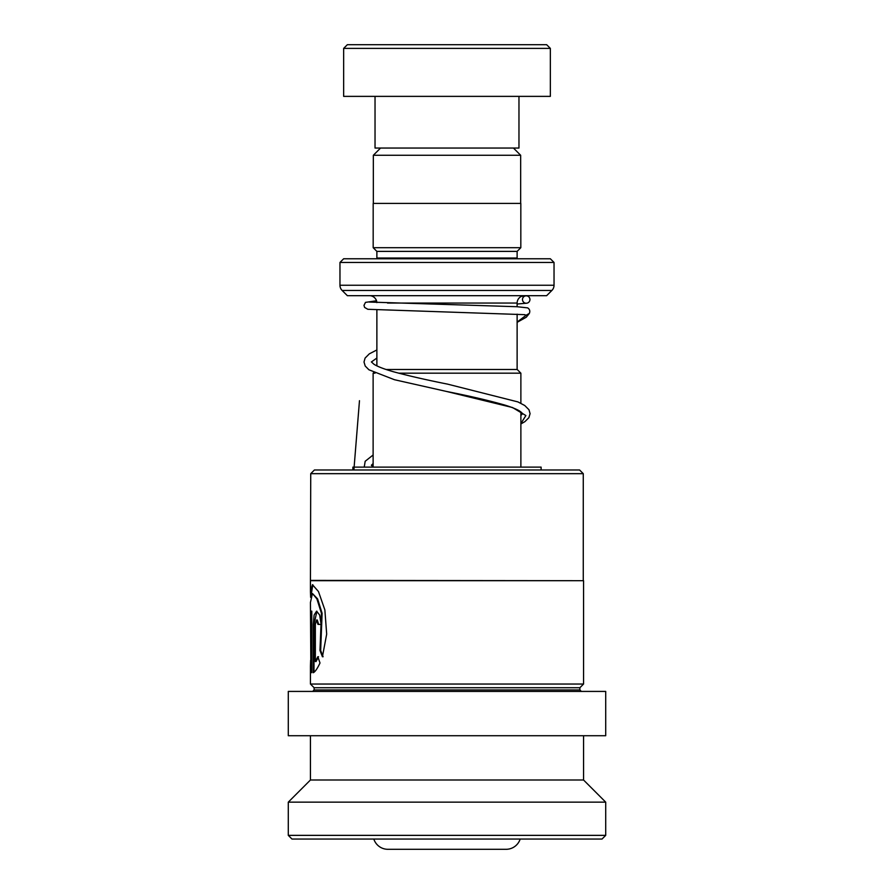 <?xml version="1.0" encoding="UTF-8"?>
<svg xmlns="http://www.w3.org/2000/svg" width="894" height="894" viewBox="0 0 894 894"><rect width="100%" height="100%" fill="white"/><g stroke="black" fill="none" stroke-linecap="round" stroke-linejoin="round"><path stroke-width="1.34" d="M380.565 148.046L373.334 155.277L520.666 155.277L513.435 148.046M520.666 203.407L520.666 155.277M373.334 203.407L373.334 155.277M517.123 369.49L517.123 314.14M517.123 306.731L517.123 303.055A7.387 7.387 0 0 1 524.51 295.679M376.877 365.869L376.877 310.006M386.096 369.49L517.19 369.49L520.878 373.178L398.668 373.178M373.737 372.563L373.122 373.178L375.044 373.178M520.878 467.126L520.878 411.832M520.878 403.283L520.878 373.178M373.122 467.037L373.122 373.178M373.826 839.053A14.762 14.762 0 0 0 387.884 849.3L506.116 849.3A14.762 14.762 0 0 0 520.174 839.053M369.49 295.679A7.387 7.387 0 0 1 376.866 302.608M343.654 258.768L550.346 258.768L554.034 262.456L339.966 262.456L343.654 258.768M376.799 258.768A3.688 3.688 0 0 0 376.877 258.031L376.877 251.382L517.123 251.382L520.822 247.694L520.822 203.407L373.178 203.407L373.178 247.694L520.822 247.694M376.877 251.382L373.178 247.694M376.877 258.031L517.123 258.031L517.123 251.382M517.123 258.031A3.688 3.688 0 0 0 517.201 258.768M339.966 262.456L339.966 285.242A7.387 7.387 0 0 0 342.123 290.461L347.353 295.679L546.647 295.679L551.877 290.461L342.123 290.461M339.966 285.242L554.034 285.242A7.387 7.387 0 0 1 551.877 290.461M554.034 285.242L554.034 262.456M347.353 44.7L546.647 44.7L550.346 48.388L343.654 48.388L347.353 44.7M518.967 96.373L518.967 148.046L375.033 148.046L375.033 96.373M550.346 48.388L550.346 96.373L343.654 96.373L343.654 48.388M314.431 469.976L579.569 469.976L583.268 473.664L310.732 473.664L314.431 469.976M310.732 580.407L583.558 580.698L310.442 580.698L310.732 473.664M310.643 660.23L310.442 666.198L311.771 672.724L311.771 611.172L310.821 611.172L310.821 661.549L310.442 602.455L312.442 593.527L316.889 598.868L321.438 613.295L319.985 650.474L322.421 656.755L326.679 634.137L324.868 609.92L318.465 591.537L312.453 584.698L310.442 591.459L310.643 597.36M317.828 656.71L315.347 661.549L315.347 624.414L316.588 620L317.962 624.414L321.114 624.414L319.683 615.05L316.577 611.183L314.107 615.083L313.28 624.414L313.28 672.724C315.146 671.796 317.392 668.544 319.996 662.99L317.828 656.71M581.346 691.42L579.871 689.944L314.129 689.944L314.129 687.732L310.442 684.044L583.558 684.044L583.558 580.698M314.129 687.732L579.871 687.732L583.558 684.044M288.293 735.717L605.707 735.717L605.707 691.42L288.293 691.42L288.293 735.717M310.442 780.004L583.558 780.004L605.707 802.153L288.293 802.153L310.442 780.004L310.442 735.717M605.707 835.365L602.02 839.053L291.98 839.053L288.293 835.365L605.707 835.365L605.707 802.153M318.521 656.71L316.051 661.549L315.347 661.549M316.588 620L317.292 620L318.655 624.414M316.934 611.228L313.995 624.414L313.28 624.414M313.995 624.414L313.995 672.266M312.833 584.754L311.179 594.767M311.179 661.549L311.771 671.629M310.821 661.549L311.559 661.549L311.771 611.172M312.442 593.527L317.593 598.868L322.108 613.295L320.667 650.474L319.985 650.474M320.667 650.474L323.092 656.755M541.116 469.976L541.116 467.126L352.884 467.126L352.884 469.976M369.177 302.049L517.067 306.72L527.683 307.882C529.717 309.268 530.276 311.112 529.349 313.392L526.208 315.191L524.253 314.632M526.175 295.847A3.688 3.677 90 0 0 522.509 299.881A3.688 3.677 90 0 0 526.834 303.178A3.688 3.677 90 0 0 526.175 295.847M353.89 469.976L359.477 400.691M387.504 303.055L517.123 303.055M526.208 315.191L517.123 322.086M522.699 413.587L519.626 411.005C516.497 409.139 511.591 407.172 504.909 405.105C489.241 400.59 469.831 396.053 446.676 391.494L512.519 407.53L525.884 415.554L520.878 423.566M310.442 684.044L310.442 666.198M310.442 591.459L310.442 580.698M288.293 835.365L288.293 802.153M583.558 780.004L583.558 735.717M314.129 689.944L312.654 691.42M579.871 689.944L579.871 687.732M583.268 580.407L583.268 473.664M520.878 423.979L524.912 421.622L528.868 417.699L530.075 413.665L528.98 409.754L524.756 405.518L517.917 401.909L447.525 384.118C426.919 380.017 409.039 375.938 393.874 371.87C384.331 369.177 377.681 366.629 373.904 364.227L371.379 361.914M371.39 361.958L376.877 358.036M520.878 415.419L522.688 413.631M373.245 467.126L371.379 465.26L373.122 463.561M524.756 314.666L367.836 309.29L364.596 307.413L363.992 305.346L365.49 302.384L376.508 300.775M525.516 295.914L521.347 296.383M526.834 303.178L517.123 304.027M376.877 349.945L369.323 353.845L365.098 358.081L364.003 361.992L365.21 366.026L368.898 369.77L394.466 379.715L446.676 391.494M373.122 454.99L365.177 461.282L364.238 467.126M529.069 313.805L526.287 317.214L517.123 322.332"/></g></svg>
